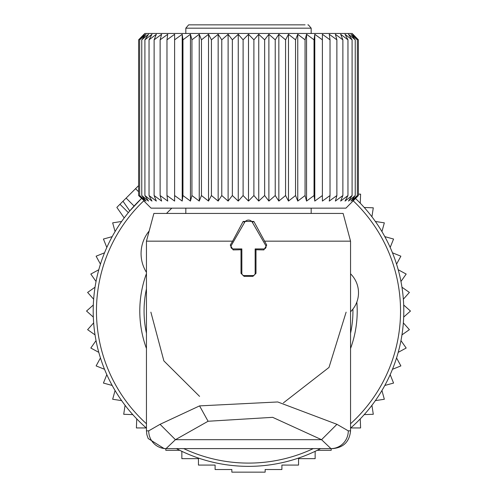 <?xml version="1.0" encoding="UTF-8"?>
<svg xmlns="http://www.w3.org/2000/svg" width="497" height="497" viewBox="0 0 497 497"><rect width="100%" height="100%" fill="white"/><g stroke="black" fill="none" stroke-linecap="round" stroke-linejoin="round"><path stroke-width="0.75" d="M117.255 206.976L138.607 185.63M122.995 201.235L129.785 210.927L141.471 198.514A155.3 155.3 0 0 0 146.447 428.11M176.404 448.605A155.3 155.3 0 0 0 320.596 448.605M350.553 428.11A155.3 155.3 0 0 0 355.529 198.514M360.263 203.223L360.598 194.153L358.393 194.153M364.226 207.479L373.29 207.814L371.918 216.779M375.365 221.469L384.33 222.842L381.938 231.59M384.821 236.647L393.568 239.038L390.182 247.456M392.468 252.805L400.88 256.191L396.556 264.162M398.209 269.741L406.179 274.064L400.961 281.488M401.961 287.216L409.385 292.435L403.353 299.206M403.682 305.015L410.46 311.047L403.682 317.086M403.353 322.895L409.385 329.666L401.961 334.879M400.961 340.613L406.179 348.03L398.209 352.361M181.852 451.326L181.852 458.656L198.452 458.656L198.452 465.08L215.102 465.08L215.102 469.528L231.85 469.528L231.85 472.15L265.149 472.15L265.149 469.528L281.898 469.528L281.898 465.08L298.548 465.08L298.548 458.656L315.148 458.656L315.148 451.326M165.812 448.605L165.812 450.307L179.759 450.307M136.737 418.878L136.402 427.942L146.255 427.942M132.774 414.616L123.71 414.287L125.082 405.316M121.635 400.632L112.67 399.259L115.062 390.512M112.179 385.455L103.432 383.063L106.818 374.645M104.532 369.296L96.12 365.91L100.444 357.939M98.791 352.361L90.821 348.03L96.039 340.613M95.039 334.879L87.615 329.666L93.647 322.895M93.318 317.086L86.54 311.047L93.318 305.015M93.647 299.206L87.615 292.435L95.039 287.216M96.039 281.488L90.821 274.064L98.791 269.741M317.241 450.307L331.188 450.307L331.188 448.605M350.745 427.942L360.598 427.942L360.263 418.878M364.226 414.616L373.29 414.287L371.918 405.316M375.365 400.632L384.33 399.259L381.938 390.512M384.821 385.455L393.568 383.063L390.182 374.645M392.468 369.296L400.88 365.91L396.556 357.939M121.635 221.469L112.67 222.842L115.062 231.59M112.179 236.647L103.432 239.038L106.818 247.456M104.532 252.805L96.12 256.191L100.444 264.162M149.168 230.999A35.498 35.498 0 0 0 146.447 272.356M166.507 213.43L171.788 208.15M350.553 273.822L350.702 273.965A26.621 26.621 0 0 1 350.702 311.619L350.553 311.762M185.822 212.94L185.331 213.43M231.211 245.599A2.218 2.218 0 0 0 233.13 248.929L241.846 248.929L241.846 273.331A2.218 2.218 0 0 0 244.064 275.549L252.936 275.549A2.218 2.218 0 0 0 255.154 273.331L255.154 248.929L263.87 248.929A2.218 2.218 0 0 0 265.789 245.599L252.346 222.308A4.436 4.436 0 0 0 244.654 222.308L231.211 245.599L230.279 245.064L233.13 249.916L241.014 249.761L241.014 273.331L244.064 276.351L252.936 276.351L255.986 273.331L255.986 249.761L263.87 249.916L266.721 245.064L253.849 221.438L243.151 221.438L232.615 241.163L146.447 241.163L146.447 430.856L146.87 434.726L148.193 438.54L164.19 448.605L166.073 448.605L164.19 448.605M264.385 241.163L350.553 241.163L343.123 213.43L153.877 213.43L146.447 241.163M166.066 448.605A17.749 17.358 90 0 1 148.709 430.856L160.059 424.314L175.441 439.683L321.559 439.683L330.934 448.605A17.749 17.358 90 0 0 348.291 430.856L336.941 424.314L321.559 439.683L272.654 417.337L208.081 421.257L175.441 439.683L166.066 448.605L332.81 448.605C343.589 447.548 349.503 441.634 350.553 430.856L348.291 430.856M336.941 424.314L277.736 401.967L199.57 405.887L160.059 424.314M199.57 396.376L163.867 360.89L150.883 312.159M283.414 402.868L329.002 367.432L346.117 312.159M232.615 241.163L230.279 245.064M241.846 248.929L241.014 249.761M255.154 248.929L255.986 249.761M305.077 24.85L189.152 24.85L188.605 24.893L185.822 28.18L185.822 33.461M271.747 24.85L302.903 24.85L271.747 24.85M239.989 24.85L265.212 24.85M144.006 201.074L151.076 208.15L345.924 208.15L358.393 195.545L352.491 201.074L357.337 195.545L350.988 201.074L355.231 195.545L348.496 201.074L352.093 195.545L345.042 201.074L347.962 195.545L340.656 201.074L342.874 195.545L335.388 201.074L336.873 195.545L329.275 201.074L330.027 195.545L322.391 201.074L322.391 195.545L314.794 201.074L314.794 34.299L322.391 39.828L322.391 34.299L330.027 39.828L329.275 34.299L336.873 39.828L335.388 34.299L342.874 39.828L340.656 34.299L347.962 39.828L345.042 34.299L352.093 39.828L348.496 34.299L355.231 39.828L350.988 34.299L357.337 39.828L352.491 34.299L358.393 39.828L352.156 33.461L144.844 33.461L138.607 39.828L138.607 195.545L144.509 201.074L139.663 195.545L146.012 201.074L141.769 195.545L148.504 201.074L144.907 195.545L151.958 201.074L149.038 195.545L156.344 201.074L154.126 195.545L161.612 201.074L160.127 195.545L167.725 201.074L166.973 195.545L174.609 201.074L174.609 195.545L182.206 201.074L182.958 195.545L190.444 201.074L191.935 195.545L199.241 201.074L201.459 195.545L208.51 201.074L211.43 195.545L218.164 201.074L221.768 195.545L221.768 39.828L218.164 34.299L211.43 39.828L211.43 195.545M144.006 34.299L138.607 39.828L144.509 34.299L139.663 39.828L139.663 195.545M174.609 34.299L174.609 39.828L174.609 34.299L166.973 39.828L167.725 34.299L160.127 39.828L161.612 34.299L154.126 39.828L156.344 34.299L149.038 39.828L151.958 34.299L144.907 39.828L148.504 34.299L141.769 39.828L146.012 34.299L139.663 39.828M182.206 201.074L182.206 34.299L174.609 39.828L174.609 201.074M182.206 34.299L182.958 39.828L182.958 195.545M190.444 201.074L190.444 34.299L182.958 39.828M190.444 34.299L191.935 39.828L191.935 195.545M199.241 201.074L199.241 34.299L191.935 39.828M199.241 34.299L201.459 39.828L201.459 195.545M208.51 201.074L208.51 34.299L201.459 39.828M208.51 34.299L211.43 39.828M141.769 39.828L141.769 195.545M144.907 39.828L144.907 195.545M149.038 39.828L149.038 195.545M154.126 39.828L154.126 195.545M160.127 39.828L160.127 195.545M166.973 39.828L166.973 195.545M218.164 201.074L218.164 34.299M314.794 201.074L314.042 195.545L306.556 201.074L305.065 195.545L297.759 201.074L295.541 195.545L288.49 201.074L285.57 195.545L278.836 201.074L275.232 195.545L268.883 201.074L264.646 195.545L258.744 201.074L253.899 195.545L248.5 201.074L243.101 195.545L238.256 201.074L232.354 195.545L228.117 201.074L228.117 34.299L221.768 39.828M228.117 34.299L232.354 39.828L232.354 195.545M238.256 201.074L238.256 34.299L232.354 39.828M238.256 34.299L243.101 39.828L243.101 195.545M248.5 201.074L248.5 34.299L243.101 39.828M248.5 34.299L253.899 39.828L253.899 195.545M258.744 201.074L258.744 34.299L253.899 39.828M258.744 34.299L264.646 39.828L264.646 195.545M268.883 201.074L268.883 34.299L264.646 39.828M268.883 34.299L275.232 39.828L275.232 195.545M278.836 201.074L278.836 34.299L275.232 39.828M278.836 34.299L285.57 39.828L285.57 195.545M288.49 201.074L288.49 34.299L285.57 39.828M288.49 34.299L295.541 39.828L295.541 195.545M297.759 201.074L297.759 34.299L295.541 39.828M297.759 34.299L305.065 39.828L305.065 195.545M306.556 201.074L306.556 34.299L305.065 39.828M306.556 34.299L314.042 39.828L314.042 195.545M314.794 34.299L314.042 39.828M322.391 34.299L322.391 201.074M352.994 34.299L358.393 39.828L358.393 195.545L352.994 201.074M228.117 201.074L221.768 195.545M330.027 39.828L330.027 195.545M336.873 39.828L336.873 195.545M342.874 39.828L342.874 195.545M347.962 39.828L347.962 195.545M352.093 39.828L352.093 195.545M355.231 39.828L355.231 195.545M357.337 39.828L357.337 195.545M143.763 200.831A152.045 152.045 0 0 0 146.447 423.755M183.716 448.605A152.045 152.045 0 0 0 313.284 448.605M146.447 348.503A108.713 108.713 0 0 1 146.447 273.598M350.553 423.755A152.045 152.045 0 0 0 353.237 200.831M146.447 288.875A104.438 104.438 0 0 0 146.447 333.226M350.553 273.598A108.713 108.713 0 0 1 350.683 273.953M356.84 302.046A108.713 108.713 0 0 1 350.553 348.503M350.553 333.226A104.438 104.438 0 0 0 352.92 309.103M119.97 204.261L128.356 212.641M135.544 188.686L138.607 191.743M126.132 198.098L134.078 206.044M148.709 430.856L146.447 430.856M199.57 405.887L208.081 421.257M233.13 248.929L233.13 249.916M244.654 222.308L243.151 221.438M252.346 222.308L253.849 221.438M265.789 245.599L266.721 245.064M263.87 248.929L263.87 249.916M255.154 273.331L255.986 273.331M252.936 275.549L252.936 276.351M244.064 275.549L244.064 276.351M241.846 273.331L241.014 273.331M311.178 33.461L311.178 28.18L185.822 28.18M116.832 207.398L124.213 217.934M350.553 241.163L350.553 430.856M185.822 208.15L185.822 213.43M311.178 208.15L311.178 213.43M311.178 28.18L308.395 24.893L307.848 24.85"/></g></svg>
